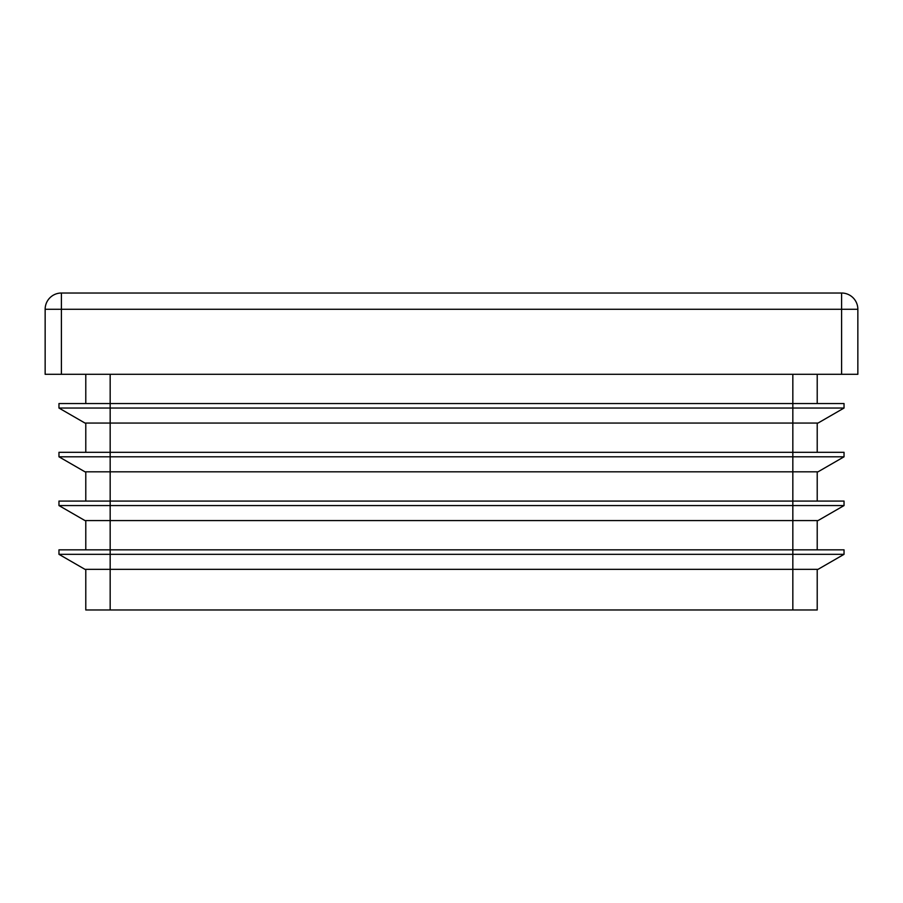 <?xml version="1.0" encoding="UTF-8"?>
<svg xmlns="http://www.w3.org/2000/svg" width="903" height="903" viewBox="0 0 903 903"><rect width="100%" height="100%" fill="white"/><g stroke="black" fill="none" stroke-linecap="round" stroke-linejoin="round"><path stroke-width="1.35" d="M61.404 374.293L45.15 374.293L45.15 309.277L61.404 309.277L61.404 293.024L841.596 293.024A16.254 16.254 0 0 1 857.85 309.277L857.85 374.293L841.596 374.293L841.596 309.277L61.404 309.277L61.404 374.293L841.596 374.293M817.215 520.579L817.215 549.837M85.785 549.837L85.785 520.579M58.966 549.837L58.966 554.329L844.034 554.329L844.034 549.837L58.966 549.837M844.034 554.329L818.028 569.341L84.972 569.341L58.966 554.329M817.215 569.341L817.215 609.976L85.785 609.976L85.785 569.341M58.966 501.075L58.966 505.567L844.034 505.567L844.034 501.075L58.966 501.075M844.034 505.567L818.028 520.579L84.972 520.579L58.966 505.567M85.785 501.075L85.785 471.817M817.215 471.817L817.215 501.075M58.966 452.313L58.966 456.805L844.034 456.805L844.034 452.313L58.966 452.313M844.034 456.805L818.028 471.817L84.972 471.817L58.966 456.805M817.215 423.055L817.215 452.313M85.785 452.313L85.785 423.055M58.966 403.551L58.966 408.043L844.034 408.043L844.034 403.551L58.966 403.551M844.034 408.043L818.028 423.055L84.972 423.055L58.966 408.043M85.785 403.551L85.785 374.293M817.215 374.293L817.215 403.551M61.404 293.024A16.254 16.254 0 0 0 45.15 309.277A16.254 16.254 0 0 1 61.404 293.024M792.834 609.976L792.834 374.293M110.166 374.293L110.166 609.976M857.85 309.277L841.596 309.277L841.596 293.024A16.254 16.254 0 0 1 857.85 309.277"/></g></svg>
